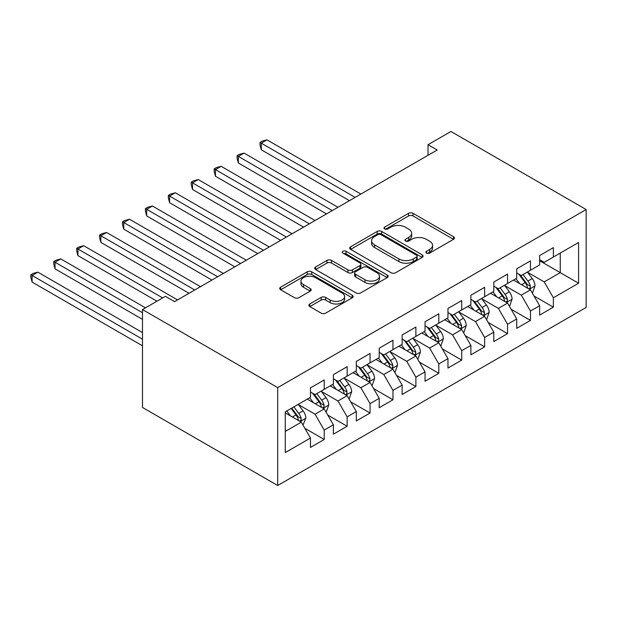 <?xml version="1.0" encoding="UTF-8"?>
<svg xmlns="http://www.w3.org/2000/svg" width="617" height="617" viewBox="0 0 617 617"><rect width="100%" height="100%" fill="white"/><g stroke="black" fill="none" stroke-linecap="round" stroke-linejoin="round"><path stroke-width="0.93" d="M426.494 253.101A2.229 1.288 0 0 0 429.64 253.101L453.541 239.303A3.178 1.836 0 0 0 454.467 238.008A3.178 1.836 0 0 0 453.541 236.704L413.051 213.328A3.178 1.836 0 0 0 408.554 213.328L384.653 227.125A2.229 1.288 0 0 0 383.998 228.035A2.229 1.288 0 0 0 384.653 228.946A2.229 1.288 0 0 0 387.8 228.946L390.893 227.164A10.18 5.877 0 0 1 405.292 227.164L408.662 229.108A10.18 5.877 0 0 1 411.647 233.265A10.18 5.877 0 0 1 408.662 237.422L405.57 239.203A2.229 1.288 0 0 0 404.922 240.113A2.229 1.288 0 0 0 405.57 241.023A2.229 1.288 0 0 0 408.724 241.023L411.817 239.242A10.18 5.877 0 0 1 426.208 239.242L429.586 241.185A10.18 5.877 0 0 1 432.563 245.342A10.18 5.877 0 0 1 429.586 249.499L426.494 251.281A2.229 1.288 0 0 0 425.838 252.191A2.229 1.288 0 0 0 426.494 253.101L426.494 251.281M309.803 303.98A3.178 1.836 0 0 0 308.87 305.276A3.178 1.836 0 0 0 309.803 306.572L321.164 313.135A3.178 1.836 0 0 0 325.66 313.135L352.207 297.81A3.178 1.836 0 0 0 353.14 296.507A3.178 1.836 0 0 0 352.207 295.211L311.716 271.835A3.178 1.836 0 0 0 307.22 271.835L280.673 287.16A3.178 1.836 0 0 0 279.74 288.455A3.178 1.836 0 0 0 280.673 289.759L294.394 297.679A3.178 1.836 0 0 0 298.898 297.679L310.251 291.124A3.178 1.836 0 0 0 311.184 289.82A3.178 1.836 0 0 0 310.251 288.525L303.448 284.591A8.507 4.913 0 0 1 300.957 281.121A8.507 4.913 0 0 1 306.209 276.586A8.507 4.913 0 0 1 315.488 277.65L342.142 293.036A8.507 4.913 0 0 1 344.633 296.507A8.507 4.913 0 0 1 339.381 301.05A8.507 4.913 0 0 1 330.103 299.985L325.66 297.417A3.178 1.836 0 0 0 321.164 297.417L309.803 303.98L309.803 306.572M142.496 309.557L277.704 387.615L277.704 485.525L142.496 407.467L142.496 309.557L165.41 296.33L174.58 301.62L437.198 150L428.028 144.71L428.028 155.291M428.028 144.71L450.942 131.475L586.15 209.533L277.704 387.615M391.116 272.745A3.178 1.836 0 0 0 395.62 272.745L422.159 257.42A3.178 1.836 0 0 0 423.092 256.124A3.178 1.836 0 0 0 422.159 254.821L381.668 231.444A3.178 1.836 0 0 0 377.172 231.444L350.633 246.769A3.178 1.836 0 0 0 349.7 248.073A3.178 1.836 0 0 0 350.633 249.368L391.116 272.745M343.762 253.587A2.229 1.288 0 0 1 346.021 253.895L346.021 251.25L387.183 275.02A3.178 1.836 0 0 1 388.116 276.316A3.178 1.836 0 0 1 387.183 277.611L360.637 292.936A3.178 1.836 0 0 1 356.14 292.936L315.649 269.56L315.649 266.968A3.178 1.836 0 0 0 314.724 268.264A3.178 1.836 0 0 0 315.649 269.56M315.649 266.968L327.01 260.405A3.178 1.836 0 0 1 331.514 260.405L347.934 269.884A3.178 1.836 0 0 0 352.43 269.884L359.966 265.534A3.178 1.836 0 0 0 360.899 264.238A3.178 1.836 0 0 0 359.966 262.942L342.867 253.07A2.229 1.288 0 0 1 342.219 252.16A2.229 1.288 0 0 1 343.592 250.972A2.229 1.288 0 0 1 346.021 251.25M277.704 485.525L586.15 307.443L586.15 209.533M539.628 260.736L560.251 272.645L560.251 253.063L578.584 242.481L553.38 257.034L553.38 247.641L539.628 255.577L539.628 264.971L530.466 270.261L530.466 260.868L516.714 268.811L516.714 278.205L507.552 283.496L507.552 274.102L493.801 282.038L493.801 291.432L484.63 296.723L484.63 287.329L470.879 295.265L470.879 304.659L461.717 309.958L461.717 300.564L447.965 308.5L447.965 317.894L438.803 323.185L438.803 313.791L425.051 321.727L425.051 331.121L415.881 336.419L415.881 327.025L402.137 334.962L402.137 344.355L392.967 349.646L392.967 340.252L379.216 348.189L379.216 357.582L370.053 362.873L370.053 353.479L356.302 361.423L356.302 370.817L347.14 376.108L347.14 366.714L333.388 374.65L333.388 384.044L324.218 389.335L324.218 379.941L310.474 387.885L310.474 397.279L285.262 411.832L285.262 452.577L310.474 438.024L301.304 422.151L285.262 412.889M578.584 242.481L578.584 283.234L553.38 297.787L544.217 281.907L527.597 272.313M534.014 295.998L553.38 307.181L553.38 297.787M553.38 307.181L539.628 315.117L539.628 305.724L530.466 311.014L521.296 295.134L504.683 285.548M511.1 309.225L530.466 320.408L530.466 311.014M530.466 320.408L516.714 328.344L516.714 318.95L507.552 324.241L498.382 308.369L481.769 298.775M488.186 322.46L507.552 333.635L507.552 324.241M507.552 333.635L493.801 341.579L493.801 332.185L484.63 337.476L475.468 321.596L458.855 312.009M465.272 335.687L484.63 346.87L484.63 337.476M484.63 346.87L470.879 354.806L470.879 345.412L461.717 350.703L452.546 334.83L435.934 325.236M442.35 348.921L461.717 360.097L461.717 350.703M461.717 360.097L447.965 368.041L447.965 358.647L438.803 363.937L429.633 348.057L413.02 338.463M419.437 362.148L438.803 373.331L438.803 363.937M438.803 373.331L425.051 381.267L425.051 371.874L415.881 377.164L406.719 361.292L390.106 351.698M396.523 375.383L415.881 386.558L415.881 377.164M415.881 386.558L402.137 394.494L402.137 385.108L392.967 390.399L383.805 374.519L367.184 364.925M373.601 388.61L392.967 399.793L392.967 390.399M392.967 399.793L379.216 407.729L379.216 398.335L370.053 403.626L360.883 387.754L344.271 378.159M350.687 401.844L370.053 413.02L370.053 403.626M370.053 413.02L356.302 420.956L356.302 411.562L347.14 416.861L337.969 400.981L321.357 391.386M327.774 415.071L347.14 426.254L347.14 416.861M347.14 426.254L333.388 434.191L333.388 424.797L324.218 430.088L315.056 414.208L298.443 404.621M304.86 428.298L324.218 439.481L324.218 430.088M324.218 439.481L310.474 447.418L310.474 438.024M310.474 391.98L315.056 394.633L324.218 389.335M285.262 431.414L301.304 422.151M333.388 378.753L337.969 381.399L347.14 376.108M315.056 414.208L324.218 408.917L307.266 399.13M333.388 424.797L324.218 408.917M356.302 365.526L360.883 368.172L370.053 362.873M337.969 400.981L347.14 395.69L330.18 385.895M356.302 411.562L347.14 395.69M379.216 352.292L383.805 354.937L392.967 349.646M360.883 387.754L370.053 382.455L353.094 372.668M379.216 398.335L370.053 382.455M402.137 339.065L406.719 341.71L415.881 336.419M383.805 374.519L392.967 369.228L376.008 359.433M402.137 385.108L392.967 369.228M425.051 325.83L429.633 328.475L438.803 323.185M406.719 361.292L415.881 355.994L398.929 346.206M425.051 371.874L415.881 355.994M447.965 312.603L452.546 315.248L461.717 309.958M429.633 348.057L438.803 342.767L421.843 332.979M447.965 358.647L438.803 342.767M470.879 299.368L475.468 302.014L484.63 296.723M452.546 334.83L461.717 329.54L444.757 319.745M470.879 345.412L461.717 329.54M493.801 286.141L498.382 288.787L507.552 283.496M475.468 321.596L484.63 316.305L467.671 306.518M493.801 332.185L484.63 316.305M516.714 272.907L521.296 275.56L530.466 270.261M498.382 308.369L507.552 303.078L490.592 293.283M516.714 318.95L507.552 303.078M539.628 259.68L544.217 262.325L553.38 257.034M521.296 295.134L530.466 289.843L513.506 280.056M539.628 305.724L530.466 289.843M544.217 281.907L560.251 272.645L578.584 283.234M427.38 253.417L429.586 252.145A10.18 5.877 0 0 0 432.563 247.988L432.563 245.342M411.647 233.265L411.647 235.91A10.18 5.877 0 0 1 408.662 240.067L406.464 241.34M453.495 239.327L413.051 215.981A3.178 1.836 0 0 0 408.554 215.981L385.54 229.262M422.121 257.443L381.668 234.09A3.178 1.836 0 0 0 377.172 234.09L350.672 249.391M416.537 257.034A2.229 1.288 0 0 0 417.192 256.124A2.229 1.288 0 0 0 416.537 255.214L380.998 234.691A2.229 1.288 0 0 0 377.851 234.691L374.588 236.573A10.18 5.877 0 0 0 371.604 240.73A10.18 5.877 0 0 0 374.588 244.887L398.883 258.916A10.18 5.877 0 0 0 413.274 258.916L416.537 257.034L416.537 259.68A2.229 1.288 0 0 0 417.192 258.77L417.192 256.124M371.604 240.73L371.604 243.376A10.18 5.877 0 0 0 374.588 247.533L374.588 244.887M416.537 259.68L413.274 261.562A10.18 5.877 0 0 1 398.883 261.562L374.588 247.533M315.696 269.59L327.01 263.05L327.01 260.405M360.899 264.238L360.899 266.883A3.178 1.836 0 0 1 359.966 268.187L352.43 272.537A3.178 1.836 0 0 1 347.934 272.537L331.514 263.05A3.178 1.836 0 0 0 327.01 263.05M346.021 253.895L387.137 277.642M364.971 279.725A8.507 4.913 0 0 0 374.241 280.789A8.507 4.913 0 0 0 379.494 276.254A8.507 4.913 0 0 0 377.002 272.776L367.616 267.354A3.178 1.836 0 0 0 363.112 267.354L355.577 271.704A3.178 1.836 0 0 0 354.644 273.007A3.178 1.836 0 0 0 355.577 274.303L364.971 279.725L364.971 282.37A8.507 4.913 0 0 0 374.241 283.434A8.507 4.913 0 0 0 379.494 278.899L379.494 276.254M354.644 273.007L354.644 275.652A3.178 1.836 0 0 0 355.577 276.948L355.577 274.303M364.971 282.37L355.577 276.948M344.633 296.507L344.633 299.152A8.507 4.913 0 0 1 339.381 303.695A8.507 4.913 0 0 1 330.103 302.631L325.66 300.063A3.178 1.836 0 0 0 321.164 300.063L309.85 306.595M300.957 281.121L300.957 283.766A8.507 4.913 0 0 0 303.448 287.244L303.448 284.591M310.212 291.147L303.448 287.244M352.16 297.834L311.716 274.48A3.178 1.836 0 0 0 307.22 274.48L280.72 289.782M532.163 292.782L532.71 292.466L535.001 285.848A8.592 4.959 -120 0 0 532.263 278.537L527.388 272.035M519.637 283.596L515.935 278.653M514.2 280.457L513.784 279.894M360.883 194.054L266.999 139.851L261.269 143.159L261.269 149.777L349.43 200.672M528.846 288.91L530.173 287.715L530.365 286.219A8.592 4.959 -120 0 0 527.905 281.051L523.039 274.55M520.262 274.958L526.27 282.979A4.373 2.53 60 0 1 527.065 284.314L530.365 286.219M518.75 274.087L525.16 282.64A8.592 4.959 60 0 1 527.612 287.8L527.79 288.301M261.269 149.777L260.012 145.08L260.012 142.434L355.153 197.363M260.012 142.434L262.302 141.108L266.999 139.851M509.241 306.017L509.796 305.693L512.087 299.083A8.592 4.959 -120 0 0 509.341 291.764L504.475 285.27M496.716 296.823L493.022 291.88M491.286 293.684L490.87 293.129M337.969 207.289L244.085 153.085L238.355 156.386L238.355 163.004L326.509 213.906M505.932 302.145L507.259 300.942L507.452 299.446A8.592 4.959 -120 0 0 504.991 294.278L500.125 287.784M497.341 288.185L503.356 296.214A4.373 2.53 60 0 1 504.151 297.541L507.452 299.446M495.829 287.314L502.238 295.867A8.592 4.959 60 0 1 504.698 301.034L504.876 301.528M238.355 163.004L237.09 158.307L237.09 155.661L332.239 210.598M237.09 155.661L239.388 154.343L244.085 153.085M486.327 319.244L486.875 318.927L489.165 312.31A8.592 4.959 -120 0 0 486.427 304.999L481.561 298.497M473.802 310.05L470.1 305.114M468.372 306.919L467.948 306.356M315.056 220.516L221.164 166.312L215.441 169.621L215.441 176.238L303.595 227.133M483.011 315.372L484.345 314.176L484.53 312.672A8.592 4.959 -120 0 0 482.078 307.513L477.203 301.011M474.427 301.42L480.442 309.441A4.373 2.53 60 0 1 481.237 310.775L484.53 312.672M472.915 300.548L479.324 309.102A8.592 4.959 60 0 1 481.784 314.261L481.954 314.763M215.441 176.238L214.176 171.541L214.176 168.896L309.325 223.824M214.176 168.896L216.467 167.569L221.164 166.312M463.413 332.47L463.961 332.154L466.251 325.537A8.592 4.959 -120 0 0 463.514 318.225L458.647 311.732M450.888 323.285L447.186 318.341M445.459 320.146L445.034 319.583M292.134 233.75L198.25 179.547L192.519 182.848L192.519 189.465L280.681 240.36M460.097 328.599L461.431 327.403L461.616 325.907A8.592 4.959 -120 0 0 459.156 320.74L454.289 314.246M451.513 314.647L457.521 322.676A4.373 2.53 60 0 1 458.315 324.002L461.616 325.907M450.001 313.775L456.41 322.329A8.592 4.959 60 0 1 458.863 327.496L459.04 327.989M192.519 189.465L191.262 184.768L191.262 182.123L286.411 237.059M191.262 182.123L193.553 180.804L198.25 179.547M440.499 345.705L441.047 345.389L443.338 338.772A8.592 4.959 -120 0 0 440.6 331.46L435.725 324.958M427.967 336.512L424.272 331.576M422.537 333.381L422.121 332.818M269.22 246.977L175.336 192.774L169.606 196.083L169.606 202.7L257.759 253.595M437.183 341.833L438.51 340.638L438.702 339.134A8.592 4.959 -120 0 0 436.242 333.974L431.376 327.473M428.591 327.882L434.607 335.903A4.373 2.53 60 0 1 435.401 337.237L438.702 339.134M427.087 327.002L433.489 335.555A8.592 4.959 60 0 1 435.949 340.723L436.126 341.224M169.606 202.7L168.348 198.003L168.348 195.358L263.49 250.286M168.348 195.358L170.639 194.031L175.336 192.774M417.578 358.932L418.133 358.616L420.424 351.998A8.592 4.959 -120 0 0 417.678 344.687L412.812 338.193M405.053 349.746L401.351 344.803M399.623 346.607L399.199 346.044M246.306 260.212L152.422 206.001L146.692 209.31L146.692 215.927L234.846 266.822M414.269 355.06L415.596 353.865L415.781 352.369A8.592 4.959 -120 0 0 413.328 347.201L408.462 340.707M405.678 341.108L411.693 349.137A4.373 2.53 60 0 1 412.488 350.464L415.781 352.369M404.166 340.237L410.575 348.79A8.592 4.959 60 0 1 413.035 353.957L413.205 354.451M146.692 215.927L145.427 211.23L145.427 208.585L240.576 263.513M145.427 208.585L147.725 207.258L152.422 206.001M394.664 372.167L395.212 371.85L397.502 365.233A8.592 4.959 -120 0 0 394.764 357.922L389.898 351.42M382.139 362.973L378.437 358.037M376.709 359.842L376.285 359.279M223.393 273.439L129.501 219.236L123.778 222.544L123.778 229.154L211.932 280.056M391.348 368.295L392.682 367.1L392.867 365.596A8.592 4.959 -120 0 0 390.407 360.436L385.54 353.934M382.764 354.335L388.779 362.364A4.373 2.53 60 0 1 389.574 363.691L392.867 365.596M381.252 353.464L387.661 362.017A8.592 4.959 60 0 1 390.121 367.184L390.291 367.686M123.778 229.154L122.513 224.465L122.513 221.812L217.662 276.748M122.513 221.812L124.804 220.493L129.501 219.236M371.75 385.394L372.298 385.077L374.588 378.46A8.592 4.959 -120 0 0 371.85 371.149L366.976 364.647M359.225 376.208L355.523 371.264M353.788 373.069L353.371 372.506M200.471 286.666L106.587 232.462L100.856 235.771L100.856 242.388L189.018 293.283M368.434 381.522L369.768 380.327L369.953 378.83A8.592 4.959 -120 0 0 367.493 373.663L362.626 367.161M359.85 367.57L365.858 375.599A4.373 2.53 60 0 1 366.652 376.925L369.953 378.83M358.338 366.699L364.747 375.252A8.592 4.959 60 0 1 367.2 380.419L367.377 380.913M100.856 242.388L99.599 237.692L99.599 235.046L194.741 289.975M99.599 235.046L101.89 233.72L106.587 232.462M348.829 398.628L349.384 398.312L351.675 391.695A8.592 4.959 -120 0 0 348.929 384.383L344.062 377.882M336.304 389.435L332.609 384.499M330.874 386.304L330.457 385.741M177.557 299.901L83.673 245.697L77.943 249.006L77.943 255.615L156.934 301.219M345.52 394.757L346.847 393.553L347.039 392.057A8.592 4.959 -120 0 0 344.579 386.89L339.712 380.396M336.928 380.797L342.944 388.826A4.373 2.53 60 0 1 343.738 390.152L347.039 392.057M335.424 379.925L341.826 388.479A8.592 4.959 60 0 1 344.286 393.646L344.463 394.147M77.943 255.615L76.685 250.918L76.685 248.273L162.664 297.918M76.685 248.273L78.976 246.954L83.673 245.697M325.915 411.855L326.462 411.539L328.753 404.922A8.592 4.959 -120 0 0 326.015 397.61L321.148 391.109M313.39 402.67L309.688 397.726M307.96 399.531L307.536 398.968M145.473 307.837L60.759 258.924L55.029 262.233L55.029 268.85L142.496 319.351M322.598 407.984L323.933 406.788L324.118 405.292A8.592 4.959 -120 0 0 321.665 400.124L316.791 393.623M314.014 394.032L320.03 402.053A4.373 2.53 60 0 1 320.825 403.387L324.118 405.292M312.503 393.16L318.912 401.713A8.592 4.959 60 0 1 321.372 406.881L321.542 407.374M55.029 268.85L53.764 264.153L53.764 261.508L142.496 312.734M53.764 261.508L56.054 260.181L60.759 258.924M303.001 425.09L305.839 418.156A8.592 4.959 -120 0 0 303.101 410.837L298.235 404.343M290.476 415.897L286.774 410.961M142.496 332.578L37.838 272.159L32.107 275.467L32.107 282.077L142.496 345.813M299.685 421.218L301.019 420.015L301.204 418.519A8.592 4.959 -120 0 0 298.744 413.351L293.877 406.858M291.725 408.099L297.109 415.287A4.373 2.53 60 0 1 297.911 416.614L301.204 418.519M291.131 408.446L295.998 414.94A8.592 4.959 60 0 1 298.451 420.108L298.628 420.601M32.107 282.077L30.85 277.38L30.85 274.735L142.496 339.196M30.85 274.735L33.141 273.416L37.838 272.159M429.586 252.145L429.586 249.499M405.57 241.023L405.57 239.203M408.662 240.067L408.662 237.422M384.653 228.946L384.653 227.125M408.554 215.981L408.554 213.328M413.051 215.981L413.051 213.328M453.541 239.303L453.541 236.704M350.633 249.368L350.633 246.769M377.172 234.09L377.172 231.444M381.668 234.09L381.668 231.444M422.159 257.42L422.159 254.821M398.883 261.562L398.883 258.916M413.274 261.562L413.274 258.916M331.514 263.05L331.514 260.405M347.934 272.537L347.934 269.884M352.43 272.537L352.43 269.884M359.966 268.187L359.966 265.534M387.183 277.611L387.183 275.02M321.164 300.063L321.164 297.417M325.66 300.063L325.66 297.417M330.103 302.631L330.103 299.985M310.251 291.124L310.251 288.525M280.673 289.759L280.673 287.16M307.22 274.48L307.22 271.835M311.716 274.48L311.716 271.835M352.207 297.81L352.207 295.211M529.386 289.226L534.947 286.018M527.905 281.051L532.263 278.537M521.566 284.707L525.16 282.64M506.472 302.453L512.025 299.245M504.991 294.278L509.341 291.764M498.652 297.942L502.238 295.867M483.558 315.688L489.111 312.48M482.078 307.513L486.427 304.999M475.738 311.169L479.324 309.102M460.637 328.915L466.197 325.707M459.156 320.74L463.514 318.225M452.816 324.403L456.41 322.329M437.723 342.142L443.284 338.934M436.242 333.974L440.6 331.46M429.902 337.63L433.489 335.555M414.809 355.377L420.362 352.168M413.328 347.201L417.678 344.687M406.989 350.865L410.575 348.79M391.888 368.604L397.448 365.395M390.407 360.436L394.764 357.922M384.075 364.092L387.661 362.017M368.974 381.838L374.534 378.63M367.493 373.663L371.85 371.149M361.153 377.319L364.747 375.252M346.06 395.065L351.613 391.857M344.579 386.89L348.929 384.383M338.239 390.553L341.826 388.479M323.146 408.3L328.699 405.091M321.665 400.124L326.015 397.61M315.326 403.78L318.912 401.713M300.224 421.527L305.785 418.318M298.744 413.351L303.101 410.837M292.412 417.015L295.998 414.94"/></g></svg>
